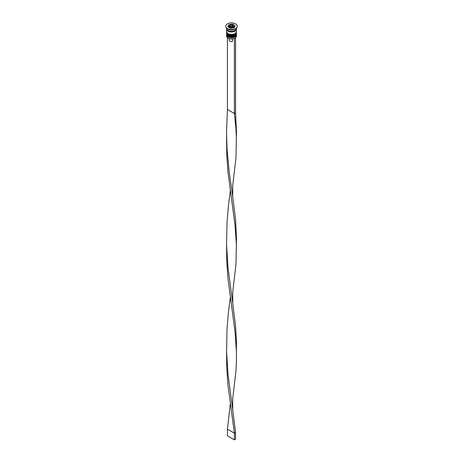<?xml version="1.0" encoding="UTF-8"?>
<svg xmlns="http://www.w3.org/2000/svg" width="463" height="463" viewBox="0 0 463 463"><rect width="100%" height="100%" fill="white"/><g stroke="black" fill="none" stroke-linecap="round" stroke-linejoin="round"><path stroke-width="0.69" d="M233.919 27.792A2.46 1.418 0 0 0 233.96 27.549L233.96 26.611A2.46 1.418 180 0 1 232.438 27.919A2.46 1.418 180 0 1 229.764 27.612A2.46 1.418 180 0 1 229.04 26.611L229.04 27.467M234.915 38.145A4.752 2.743 180 0 1 234.857 38.18A4.752 2.743 180 0 1 234.232 38.487A4.752 2.743 180 0 1 228.143 38.18L228.028 38.111A4.914 2.836 0 0 0 234.972 38.111A4.914 2.836 0 0 0 236.414 36.108L236.414 34.904A4.914 2.836 180 0 1 233.381 37.526A4.914 2.836 180 0 1 228.028 36.907A4.914 2.836 180 0 1 226.586 34.904A4.914 2.836 180 0 1 226.633 34.517M236.367 34.517A4.914 2.836 180 0 1 236.414 34.904M236.367 32.514A4.914 2.836 180 0 1 236.414 32.896A4.914 2.836 180 0 1 233.381 35.518A4.914 2.836 180 0 1 228.028 34.904A4.914 2.836 180 0 1 226.586 32.896A4.914 2.836 180 0 1 226.633 32.514M225.77 26.345A5.735 3.31 0 0 0 225.765 26.478A5.735 3.31 0 0 0 227.443 28.816L228.028 29.152A4.914 2.836 0 0 0 234.972 29.152L235.557 28.816A5.735 3.31 0 0 0 237.235 26.478A5.735 3.31 0 0 0 237.23 26.345M228.028 29.152L227.443 28.816A5.735 3.31 0 0 0 235.557 28.816M226.586 32.896L226.586 33.568A4.914 2.836 0 0 0 228.028 35.57A4.914 2.836 0 0 0 233.381 36.183A4.914 2.836 0 0 0 236.414 33.568L236.414 32.896M226.621 28.816A4.914 2.836 0 0 0 226.586 29.152L226.586 31.559A4.914 2.836 0 0 0 228.028 33.568A4.914 2.836 0 0 0 233.381 34.181A4.914 2.836 0 0 0 236.414 31.559L236.414 29.152A4.914 2.836 0 0 0 236.379 28.816M226.586 29.152A4.914 2.836 0 0 0 228.028 31.16A4.914 2.836 0 0 0 233.381 31.773A4.914 2.836 0 0 0 236.414 29.152M226.586 28.179L226.586 28.48A4.914 2.836 0 0 0 228.028 30.489A4.914 2.836 0 0 0 233.381 31.102A4.914 2.836 0 0 0 236.414 28.48L236.414 28.179M227.443 28.55A5.735 3.31 0 0 0 233.693 29.267A5.735 3.31 0 0 0 237.235 26.206A5.735 3.31 0 0 0 235.557 23.868A5.735 3.31 0 0 0 229.307 23.15A5.735 3.31 0 0 0 225.765 26.206A5.735 3.31 0 0 0 227.443 28.55M229.208 38.643L229.208 40.252A2.292 1.325 0 0 0 229.879 41.19A2.292 1.325 0 0 0 232.438 41.462L232.438 38.927M228.143 38.18L228.028 38.111A4.914 2.836 0 0 1 226.586 36.108L226.586 34.904M230.522 28.318L234.174 27.751L235.152 25.644L232.478 24.099L228.826 24.666L227.848 26.773L230.522 28.318M229.254 25.934L228.334 27.057M228.826 26.003L228.826 24.666M232.478 25.112L232.478 24.099M234.666 26.698L233.902 26.258M231.008 27.265L232.837 26.981L233.329 25.928L231.992 25.152L230.163 25.436L229.671 26.489L231.008 27.265M231.992 25.152L231.992 26.489L230.163 26.773L230.163 25.436M231.992 26.489L232.837 26.981M235.407 37.827L234.232 38.487M227.443 37.711L227.443 109.471L234.394 113.487L235.557 112.816L236.483 132.43L235.956 157.808L232.727 185.437L232.727 196.688L235.557 219.375L236.483 238.989L235.956 264.367L232.727 291.997L232.727 303.248L235.557 325.935L236.425 340.675L236.425 361.128L235.956 370.927L232.727 398.556L232.727 409.807L235.557 432.494L234.394 433.16L227.443 429.149L230.279 404.182M234.394 38.579L234.394 113.487L235.922 128.454L236.425 138.692M235.557 37.914L235.557 112.816M226.575 137.783L226.748 154.636L227.946 171.767L234.996 225.082L236.425 245.251M226.575 350.902L226.748 367.755L227.946 384.886L234.394 433.16L234.394 439.85L227.443 435.839L227.443 429.149M227.443 109.471L226.517 132.476L227.078 149.763L229.272 172.323L232.727 196.688M230.279 297.622L228.537 311.292L227.044 328.308L226.586 351.376L228.004 374.266L232.727 409.807M226.575 244.342L226.748 261.196L227.946 278.327L234.996 331.641L236.425 351.811M230.279 191.063L228.537 204.733L227.044 221.748L226.586 244.817L228.004 267.707L232.727 303.248M234.394 439.85L235.557 439.179L235.557 432.494M226.586 34.03A4.914 2.836 0 0 0 226.586 34.1A4.914 2.836 0 0 0 228.028 36.108A4.914 2.836 0 0 0 233.381 36.722A4.914 2.836 0 0 0 236.414 34.1A4.914 2.836 0 0 0 236.414 34.03M236.414 33.967A4.914 2.836 180 0 1 233.381 36.589A4.914 2.836 180 0 1 228.028 35.975A4.914 2.836 180 0 1 226.586 33.967L228.126 36.334C232.438 37.798 235.198 37.057 236.414 34.1L236.402 33.758M226.586 32.028A4.914 2.836 0 0 0 226.586 32.092A4.914 2.836 0 0 0 228.028 34.1A4.914 2.836 0 0 0 233.381 34.713A4.914 2.836 0 0 0 236.414 32.092A4.914 2.836 0 0 0 236.414 32.028M236.414 31.959A4.914 2.836 180 0 1 233.381 34.58A4.914 2.836 180 0 1 228.028 33.967A4.914 2.836 180 0 1 226.586 31.959L228.126 34.326C232.438 35.796 235.198 35.049 236.414 32.092L236.402 31.75M230.111 27.01A1.968 1.134 0 0 0 232.889 27.01A1.968 1.134 0 0 0 232.889 25.407A1.968 1.134 0 0 0 230.111 25.407A1.968 1.134 0 0 0 230.111 27.01M236.327 29.013A4.833 2.79 180 0 1 233.456 31.704A4.833 2.79 180 0 1 228.085 31.125A4.833 2.79 180 0 1 226.673 29.013M233.96 26.611L233.138 25.384C230.95 24.655 229.584 25.066 229.04 26.611M226.598 136.799L226.598 138.767"/></g></svg>

